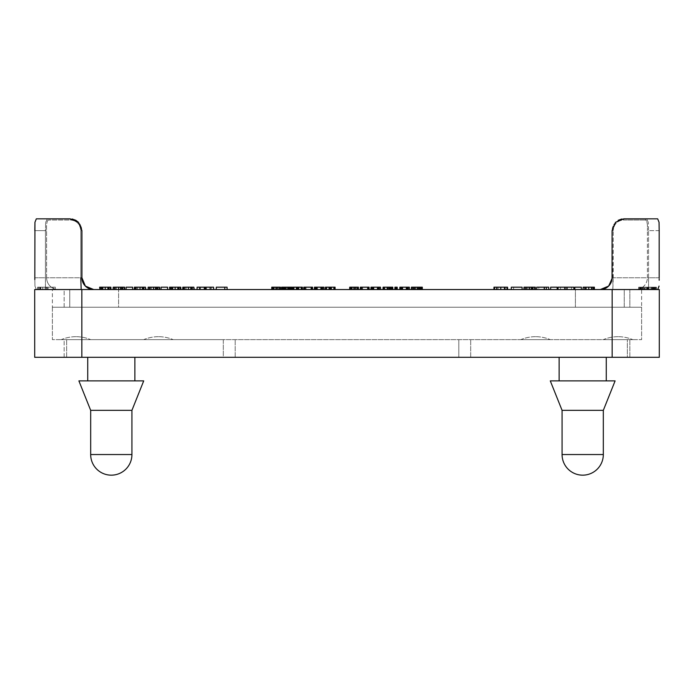 <?xml version="1.0" encoding="UTF-8"?>
<svg xmlns="http://www.w3.org/2000/svg" width="694" height="694" viewBox="0 0 694 694"><rect width="100%" height="100%" fill="white"/><g stroke="black" fill="none" stroke-linecap="round" stroke-linejoin="round"><path stroke-width="0.52" stroke-dasharray="3.47 2.6" d="M69.756 289.545L52.38 289.545L69.756 289.545L64.16 289.545L64.16 307.225L118.605 307.225L118.605 289.545L64.16 289.545L118.605 289.545L118.605 307.225L64.16 307.225L69.756 307.225L69.756 289.545L69.756 307.225L64.16 307.225L64.16 289.545L69.756 289.545M641.62 289.545L624.244 289.545L624.244 307.225L629.84 307.225L629.84 289.545L575.395 289.545L575.395 307.225L629.84 307.225L575.395 307.225L575.395 289.545L629.84 289.545L629.84 307.225L624.244 307.225L624.244 289.545L641.62 289.545L641.62 339.635L52.38 339.635L52.38 307.225L641.62 307.225L52.38 307.225L69.756 307.225L52.38 307.225L52.38 289.545M134.87 357.315L134.87 380.885L87.73 380.885L87.73 357.315L134.87 357.315L87.73 357.315M87.73 380.885L134.87 380.885M559.13 357.315L606.27 357.315L606.27 380.885L559.13 380.885L606.27 380.885L559.13 380.885L559.13 357.315L606.27 357.315M559.13 380.885L606.27 380.885M143.71 380.885L131.929 410.345L131.929 454.535A20.62 20.62 0 0 1 111.3 475.164A20.62 20.62 0 0 1 90.68 454.535L90.68 410.345L78.89 380.885L143.71 380.885M90.68 410.345L131.929 410.345M615.11 380.885L603.32 410.345L603.32 454.535A20.62 20.62 0 0 1 582.7 475.164A20.62 20.62 0 0 1 562.071 454.535L562.071 410.345L550.29 380.885L615.11 380.885M562.071 410.345L603.32 410.345M75.95 336.685A38.3 38.3 0 0 0 61.219 339.635L90.68 339.635A38.3 38.3 0 0 0 61.219 339.635L90.68 339.635A38.3 38.3 0 0 0 75.95 336.685M158.44 336.685A38.3 38.3 0 0 0 143.71 339.635L173.17 339.635A38.3 38.3 0 0 0 143.71 339.635L173.17 339.635A38.3 38.3 0 0 0 158.44 336.685M535.56 336.685A38.3 38.3 0 0 0 520.83 339.635L550.29 339.635A38.3 38.3 0 0 0 520.83 339.635L550.29 339.635A38.3 38.3 0 0 0 535.56 336.685M618.05 336.685A38.3 38.3 0 0 0 603.32 339.635L632.781 339.635A38.3 38.3 0 0 0 603.32 339.635L632.781 339.635A38.3 38.3 0 0 0 618.05 336.685M34.813 278.736L34.943 286.093L36.305 289.545L34.813 289.545L36.305 289.545L34.943 286.093L34.813 278.754M78.474 222.288L81.927 230.625L81.927 277.765A11.781 11.781 -90 0 0 93.707 289.545L93.404 289.545A11.781 11.781 0 0 1 90.576 289.12L85.371 286.093L81.961 278.754L81.918 230.625L78.465 222.288L70.129 218.836L74.726 219.764M74.952 219.868L75.767 220.267M659.187 280.246L659.187 279.552M659.187 289.545L600.293 289.545L659.187 289.545M621.893 219L623.854 218.836L623.481 220.015C617.33 220.579 613.912 224.11 613.218 230.625C613.912 224.11 617.33 220.579 623.481 220.015L623.854 218.836L615.535 222.288L612.082 230.625L612.073 277.765L608.629 286.093A11.781 11.781 90 0 1 600.293 289.545L608.629 286.093A11.781 11.781 90 0 0 612.073 277.765L612.073 230.625L615.526 222.288M34.943 222.288L36.322 218.836L47.392 218.836L45.683 222.288L47.392 218.836A1.18 1.119 90 0 1 48.502 220.015C46.949 220.579 46.316 224.11 46.619 230.625C46.316 224.11 46.949 220.579 48.502 220.015A1.18 1.119 90 0 0 47.392 218.836M646.608 218.836A1.18 1.119 -90 0 0 645.498 220.015C647.051 220.579 647.684 224.11 647.381 230.625C647.684 224.11 647.051 220.579 645.498 220.015A1.18 1.119 -90 0 1 646.608 218.836L648.317 222.288L646.608 218.836L657.678 218.836L659.057 222.288M575.395 289.545L113.174 289.545L575.395 289.545M603.424 289.12A11.781 11.781 0 0 1 600.596 289.545A11.781 11.781 90 0 0 603.424 289.12A11.781 11.781 0 0 1 600.596 289.545M93.404 289.545A11.781 11.781 0 0 1 90.576 289.12A11.781 11.781 -90 0 0 93.404 289.545M58.4 289.545L81.172 289.545L58.4 289.545A11.781 11.781 -90 0 1 46.619 277.765L45.44 277.765L46.619 277.765L46.619 230.625L46.619 277.765A11.781 11.781 -90 0 0 58.4 289.545M36.305 289.545L45.431 289.545L36.305 289.545M34.813 277.765L45.44 277.765L45.44 286.093L45.44 277.765L34.813 277.765L34.813 230.625L45.44 230.625L45.44 277.765L45.44 230.625L46.264 230.625L45.44 230.625L45.683 222.288L45.44 230.625L34.813 230.625M70.519 220.015C76.67 220.579 80.088 224.11 80.782 230.625C80.088 224.11 76.67 220.579 70.519 220.015L70.146 218.836L70.519 220.015L48.502 220.015L70.519 220.015M612.828 289.545L648.569 289.545L612.828 289.545L613.218 277.765L612.403 277.765L613.218 277.765L613.218 230.625L612.828 289.545M659.057 286.093L657.695 289.545M612.16 289.545L659.3 289.545L659.3 357.315L34.7 357.315L34.7 289.545L612.16 289.545L612.16 357.315M399.831 289.545L399.831 287.195L407.248 287.195L407.248 289.545L409.373 289.545L399.831 289.545L407.248 289.545L407.248 287.195L409.373 287.195L409.373 289.545M387.469 289.545L392.787 289.545L383.045 289.545L387.469 289.545L387.469 287.195L392.787 287.195M360.316 289.545L360.316 287.195L367.829 287.195L362.624 287.195L362.624 289.545L362.624 287.195L362.624 289.545L369.104 289.545L360.316 289.545L368.913 289.545L362.624 289.545L362.624 287.195L369.104 287.195M331.368 289.545L325.382 289.545L335.072 289.545L331.368 289.545L331.368 287.195M303.772 289.545L303.772 287.195L311.285 287.195L306.08 287.195L306.08 289.545L306.08 287.195L306.08 289.545L312.56 289.545L303.772 289.545L312.369 289.545L306.08 289.545L306.08 287.195L312.56 287.195M289.12 289.545L281.556 289.545L289.12 289.545M274.061 289.545L280.445 289.545L274.061 289.545L274.061 287.195L278.103 287.195L274.061 287.195L274.061 289.545L274.061 287.195M298.706 289.545L292.721 289.545L302.402 289.545L298.706 289.545L298.706 287.195M314.425 289.545L314.425 287.195L321.843 287.195L321.843 289.545L323.959 289.545L314.425 289.545L321.843 289.545L321.843 287.195L323.959 287.195L323.959 289.545M352.005 289.545L358.39 289.545L352.005 289.545L352.005 287.195L356.048 287.195L352.005 287.195L352.005 289.545L352.005 287.195M370.969 289.545L370.969 287.195L378.386 287.195L378.386 289.545L380.503 289.545L370.969 289.545L378.386 289.545L378.386 287.195L380.503 287.195L380.503 289.545M394.912 289.545L397.22 289.545L394.912 289.545L394.912 287.195L397.22 287.195L397.22 289.545L397.22 287.195M422.308 289.545L411.429 289.545L422.308 289.545L422.308 287.195L411.429 287.195M113.174 289.545L113.183 287.195L124.625 287.195M143.615 289.545L134.367 289.545L145.853 289.545L143.615 289.545L143.615 287.195L136.623 287.195L143.615 287.195M167.584 289.545L161.06 289.545L167.584 289.545M192.021 289.545L182.774 289.545L194.251 289.545L192.021 289.545L192.021 287.195L185.029 287.195L192.021 287.195M227.068 289.545L216.268 289.545L227.068 289.545M213.596 289.545L197.079 289.545L213.596 289.545M180.162 289.545L169.51 289.545L180.162 289.545M148.134 289.545L159.577 289.545L148.134 289.545L148.134 287.195L159.577 287.195M132.632 289.545L126.1 289.545L132.632 289.545M110.259 289.545L99.606 289.545L110.259 289.545M656.082 289.545L638.983 289.545L656.108 289.545L654.06 289.545L656.09 289.545L656.082 287.195L638.983 287.195L656.108 287.195L647.979 287.195L656.09 287.195L656.108 289.545L656.099 287.195M656.134 289.545L639.044 289.545L656.151 289.545L656.134 287.195L639.044 287.195L656.151 287.195L656.142 289.545M654.121 289.545L639.061 289.545L654.13 289.545L654.138 287.195L639.061 287.195L654.13 287.195L654.13 289.545M654.017 289.545L638.74 289.545L654.017 289.545L654.017 287.195L656.42 287.195L638.74 287.195L654.017 287.195M654.06 289.545L639.001 289.545L654.069 289.545L654.069 287.195L639.001 287.195L654.069 287.195L654.06 289.545L654.069 287.195M644.388 289.545L656.351 289.545L640.614 289.545L644.96 289.545L644.388 289.545L644.388 287.195L638.68 287.195L656.351 287.195L644.388 287.195M574.814 289.545L581.346 289.545L574.814 289.545L574.814 287.195L581.346 287.195M550.637 289.545L557.161 289.545L550.628 289.545L550.637 287.195L557.161 287.195M526.33 289.545L526.33 287.195L534.632 287.195L534.632 289.545L523.97 289.545L535.352 289.545M533.244 289.545L533.244 287.195M507.574 289.545L493.954 289.545L507.574 289.545M494.614 289.545L493.954 289.545L493.963 287.195L507.574 287.195M496.245 289.545L496.661 287.195L496.245 289.545M511.296 289.545L522.096 289.545L511.278 289.545L511.296 287.195L522.096 287.195M538.813 289.545L548.694 289.545L544.226 289.545L544.226 287.195L538.813 287.195L544.235 287.195L544.235 289.545L538.813 289.545L538.813 287.195M558.037 289.545L573.869 289.545L558.037 289.545M583.741 289.545L594.394 289.545L583.107 289.545L583.741 289.545L583.741 287.195L594.394 287.195M594.012 287.195L594.394 289.545M37.623 289.545L55.303 289.545L37.606 289.545L37.623 287.195L55.303 287.195L37.606 287.195L37.623 289.545M39.87 289.545L55.32 289.545L37.632 289.545L55.286 289.545L39.697 289.545L39.705 287.195L55.286 287.195L39.697 287.195L39.688 289.545L46.03 289.545L39.87 289.545L39.87 287.195M45.136 289.545L45.136 287.195L55.32 287.195L37.632 287.195L45.136 287.195L45.145 289.545M53.23 289.545L53.23 287.195L53.238 289.545M55.32 289.545L55.303 287.195L55.312 289.545M659.187 277.765L648.56 277.765L648.56 286.093L648.56 277.765L659.187 277.765L659.187 230.625L648.56 230.625L648.56 277.765L647.381 277.765L648.56 277.765L648.56 230.625L647.736 230.625L648.56 230.625L648.317 222.288L648.56 230.625L659.187 230.625M401.991 289.545L401.991 287.195M399.952 289.545L399.952 287.195M402.806 289.545L402.806 287.195M391.008 289.545L391.008 287.195M383.045 289.545L383.045 287.195L387.469 287.195M389.291 289.545L385.361 289.545L385.361 287.195L390.453 287.195L385.361 287.195L385.361 289.545L389.291 289.545L389.291 287.195M390.453 289.545L390.453 287.195M368.462 289.545L368.462 287.195M367.829 287.195L368.913 287.195L367.829 287.195L367.829 289.545L367.829 287.195M368.913 289.545L368.913 287.195M329.069 289.545L329.069 287.195M325.382 287.195L335.072 287.195M311.918 289.545L311.918 287.195M311.285 287.195L312.369 287.195L311.285 287.195L311.285 289.545L311.285 287.195M312.369 289.545L312.369 287.195M281.556 287.195L292.131 287.195M288.799 289.545L288.799 287.195M291.775 289.545L291.775 287.195M288.496 287.195L285.095 287.195L288.496 287.195L288.496 289.545L286.778 289.545L286.778 287.195L286.796 289.545L285.095 289.545L285.095 287.195L285.104 289.545L288.496 289.545M271.753 289.545L271.753 287.195L280.445 287.195M277.661 289.545L275.613 289.545L278.103 289.545L277.661 289.545L277.661 287.195M296.399 289.545L296.399 287.195M292.721 287.195L302.402 287.195M316.585 289.545L316.585 287.195M314.547 289.545L314.547 287.195M317.401 289.545L317.401 287.195M349.698 289.545L349.698 287.195L358.39 287.195M355.606 289.545L353.567 289.545L356.048 289.545L355.606 289.545L355.606 287.195M373.129 289.545L373.129 287.195M371.09 289.545L371.09 287.195M373.945 289.545L373.945 287.195M421.952 289.545L421.952 287.195M420 289.545L420 287.195M413.771 289.545L413.771 287.195M420.191 289.545L420.191 287.195L420.191 289.545M417.094 289.545L417.094 287.195M122.023 289.545L122.023 287.195M113.191 287.195L121.667 287.195L113.191 287.195M121.667 289.545L121.667 287.195M143.476 289.545L143.476 287.195M135.174 289.545L135.174 287.195L143.025 287.195L134.367 287.195L145.853 287.195M142.088 289.545L142.088 287.195M143.025 289.545L143.025 287.195M161.06 289.545L161.06 287.195L167.584 287.195M191.874 289.545L191.874 287.195M183.58 289.545L183.58 287.195L191.423 287.195L182.774 287.195L194.251 287.195M190.486 289.545L190.486 287.195M191.423 289.545L191.423 287.195M224.795 289.545L224.795 287.195M216.268 289.545L216.268 287.195L227.085 287.195M197.087 289.545L197.087 287.195L213.613 287.195M199.299 289.545L199.299 287.195M199.282 289.545L199.282 287.195M204.331 289.545L204.331 287.195M206.396 289.545L206.396 287.195M211.392 289.545L211.392 287.195L211.401 289.545M169.51 287.195L180.796 287.195M177.621 287.195L171.696 287.195L178.618 287.195L177.621 287.195L177.621 289.545L171.696 289.545L177.621 289.545M156.974 289.545L156.974 287.195M156.618 289.545L156.618 287.195M126.108 289.545L126.108 287.195L132.632 287.195M99.606 287.195L110.893 287.195M107.717 287.195L101.784 287.195L108.706 287.195L107.717 287.195L107.717 289.545L101.784 289.545L107.717 289.545M656.064 289.545L656.064 287.195M648.829 289.545L648.829 287.195M653.93 289.545L647.979 289.545L648.786 289.545L648.821 287.195L647.979 287.195L647.979 289.545L653.93 289.545L653.93 287.195M646.817 289.545L646.817 287.195L646.825 289.545M641.004 289.545L641.004 287.195L640.996 289.545M638.983 289.545L638.983 287.195L639.001 289.545M655.934 289.545L655.934 287.195M645.967 289.545L645.967 287.195M654.086 289.545L654.086 287.195M647.979 289.545L647.979 287.195L647.979 289.545M649.116 289.545L649.116 287.195L649.116 289.545M639.044 289.545L639.044 287.195L639.061 289.545M647.094 289.545L647.094 287.195L647.103 289.545M642.453 287.195L654.468 287.195L642.453 287.195L642.453 289.545L654.468 289.545L642.453 289.545L642.462 287.195M651.371 289.545L651.371 287.195M650.842 289.545L650.842 287.195M644.96 289.545L644.96 287.195M534.632 287.195L535.352 287.195M524.282 287.195L526.33 287.195M532.02 287.195L526.156 287.195L532.992 287.195L532.02 287.195L532.02 289.545L526.156 289.545L532.992 289.545L532.02 289.545L532.038 287.195M505.284 289.545L505.284 287.195L505.275 289.545M513.586 289.545L513.586 287.195M513.577 289.545L513.577 287.195M536.722 289.545L536.722 287.195L548.694 287.195M544.634 289.545L544.634 287.195M546.369 289.545L546.369 287.195L546.36 289.545M544.235 289.545L544.235 287.195M558.037 287.195L573.869 287.195M560.518 289.545L560.518 287.195M565.905 289.545L565.905 287.195M571.535 289.545L571.535 287.195M583.107 287.195L583.741 287.195M586.283 287.195L592.216 287.195L585.294 287.195L586.283 287.195L586.283 289.545L592.216 289.545L586.283 289.545M37.797 289.545L37.797 287.195M48.112 289.545L48.12 287.195M46.03 287.195L45.188 287.195L45.188 289.545L46.03 289.545L46.03 287.195M39.697 289.545L39.697 287.195M37.65 289.545L37.65 287.195L37.632 289.545M39.731 289.545L39.714 287.195M47.218 289.545L47.218 287.195M47.209 289.545L47.209 287.195M90.68 339.635L61.219 339.635L90.68 339.635M173.17 339.635L143.71 339.635L173.17 339.635M550.29 339.635L520.83 339.635L550.29 339.635M632.781 339.635L603.32 339.635L632.781 339.635M641.62 307.225L641.62 339.635L52.38 339.635L52.38 307.225M223.303 357.315L66.667 357.315L235.197 357.315L223.303 357.315L223.303 339.635L629.84 339.635L66.667 339.635L223.303 339.635L223.303 357.315M458.803 357.315L235.197 357.315L470.697 357.315L458.803 357.315L458.803 339.635L458.803 357.315M627.333 357.315L470.697 357.315L629.84 357.315L629.84 339.635L629.84 357.315L627.333 357.315L627.333 339.635L627.333 357.315M64.16 357.315L64.16 339.635L66.667 339.635L64.16 339.635L64.16 357.315L66.667 357.315L64.16 357.315M131.929 454.535L90.68 454.535M603.32 454.535L562.071 454.535M612.073 277.765L612.073 230.625L612.446 227.701L613.938 224.257L618.146 220.319M80.782 277.765L81.597 277.765L80.782 277.765L80.782 230.625L80.782 277.765L46.619 277.765L80.782 277.765L81.172 289.545M81.597 230.625L80.782 230.625L81.597 230.625M647.381 277.765L647.381 230.625L647.381 277.765L613.218 277.765L647.381 277.765A11.781 11.781 90 0 1 635.6 289.545A11.781 11.781 90 0 0 647.381 277.765M612.403 230.625L613.218 230.625L612.403 230.625M45.44 286.093L45.431 289.545L45.44 286.093M648.569 289.545L648.56 286.093L648.569 289.545M623.481 220.015L645.498 220.015L623.481 220.015M75.811 220.293L80.062 224.257L81.554 227.701L81.918 230.625L81.554 227.701L80.062 224.257L75.854 220.319M407.534 289.545L407.534 287.195M408.298 289.545L408.298 287.195M409.078 289.545L409.078 287.195M400.447 289.545L400.447 287.195M401.184 289.545L401.184 287.195M401.713 289.545L401.713 287.195M402.104 289.545L402.104 287.195M402.451 289.545L402.451 287.195M389.481 289.545L389.481 287.195M383.383 289.545L383.383 287.195M384.467 289.545L384.467 287.195M387.105 289.545L387.105 287.195M388.007 289.545L388.007 287.195M388.683 289.545L388.683 287.195L388.683 289.545M389.941 289.545L389.941 287.195M386.879 289.545L386.879 287.195M367.412 289.545L367.412 287.195L367.412 289.545M368.202 289.545L368.202 287.195L368.21 289.545M368.002 289.545L368.002 287.195M368.826 289.545L368.826 287.195M360.464 289.545L360.464 287.195M360.932 289.545L360.932 287.195M361.73 289.545L361.73 287.195M368.644 289.545L368.644 287.195L368.644 289.545M325.686 289.545L325.686 287.195M326.553 289.545L326.553 287.195M333.883 289.545L333.883 287.195M334.777 289.545L334.777 287.195M310.869 289.545L310.869 287.195L310.869 289.545M311.658 289.545L311.658 287.195L311.667 289.545M311.459 289.545L311.459 287.195M312.283 289.545L312.283 287.195M303.92 289.545L303.92 287.195M304.38 289.545L304.38 287.195M305.187 289.545L305.187 287.195M312.1 289.545L312.1 287.195L312.1 289.545M281.634 289.545L281.634 287.195M281.885 289.545L281.885 287.195M284.809 289.545L284.809 287.195M285.477 289.545L285.477 287.195M285.997 289.545L285.997 287.195M287.602 289.545L287.602 287.195M288.123 289.545L288.123 287.195M288.452 289.545L288.452 287.195M272.1 289.545L272.1 287.195M273.21 289.545L273.21 287.195M276.177 289.545L276.177 287.195M278.199 289.545L278.199 287.195M279.404 289.545L279.404 287.195M280.176 289.545L280.176 287.195M275.613 289.545L275.613 287.195L275.613 289.545M276.984 289.545L276.984 287.195M277.817 289.545L277.817 287.195M278.103 289.545L278.103 287.195M293.015 289.545L293.015 287.195M293.883 289.545L293.883 287.195M301.222 289.545L301.222 287.195M302.116 289.545L302.116 287.195M322.12 289.545L322.12 287.195M322.892 289.545L322.892 287.195M323.673 289.545L323.673 287.195M315.033 289.545L315.033 287.195M315.779 289.545L315.779 287.195M316.308 289.545L316.308 287.195M316.698 289.545L316.698 287.195M317.037 289.545L317.037 287.195M350.045 289.545L350.045 287.195M351.164 289.545L351.164 287.195M354.122 289.545L354.122 287.195M356.143 289.545L356.143 287.195M357.349 289.545L357.349 287.195M358.13 289.545L358.13 287.195M353.567 289.545L353.567 287.195L353.567 289.545M354.929 289.545L354.929 287.195M355.762 289.545L355.762 287.195M356.048 289.545L356.048 287.195M378.664 289.545L378.664 287.195M379.436 289.545L379.436 287.195M380.217 289.545L380.217 287.195M371.585 289.545L371.585 287.195M372.322 289.545L372.322 287.195M372.852 289.545L372.852 287.195M373.242 289.545L373.242 287.195M373.58 289.545L373.58 287.195M395.233 289.545L395.233 287.195M396.057 289.545L396.057 287.195M396.899 289.545L396.899 287.195M411.828 289.545L411.828 287.195M412.991 289.545L412.991 287.195M414.865 289.545L414.865 287.195M417.372 289.545L417.372 287.195L417.372 289.545M419.41 289.545L419.41 287.195M420.842 289.545L420.842 287.195M421.674 289.545L421.674 287.195M421.631 289.545L421.631 287.195M420.859 289.545L420.859 287.195M420.382 289.545L420.382 287.195M419.271 289.545L419.271 287.195M418.473 289.545L418.473 287.195M417.198 289.545L417.198 287.195M415.767 289.545L415.767 287.195M414.691 289.545L414.691 287.195L414.691 289.545M414.006 289.545L414.006 287.195M417.259 289.545L417.259 287.195M418.768 289.545L418.768 287.195M418.404 289.545L418.404 287.195M417.424 289.545L417.424 287.195M418.126 289.545L418.126 287.195M420.746 289.545L420.746 287.195M421.562 289.545L421.562 287.195M422.099 289.545L422.099 287.195M122.968 289.545L122.968 287.195M120.183 289.545L120.183 287.195M116.366 289.545L116.366 287.195M115.378 289.545L115.378 287.195L115.378 289.545M116.28 289.545L116.28 287.195M118.631 289.545L118.631 287.195M121.086 289.545L121.086 287.195M113.616 289.545L113.616 287.195M115.031 289.545L115.031 287.195M118.31 289.545L118.31 287.195M120.765 289.545L120.765 287.195M142.47 289.545L142.47 287.195M140.292 289.545L140.292 287.195L140.292 289.545M137.69 289.545L137.69 287.195M136.623 289.545L136.623 287.195L136.623 289.545M137.646 289.545L137.646 287.195M140.318 289.545L140.318 287.195M142.175 289.545L142.175 287.195M139.746 289.545L139.746 287.195M135.929 289.545L135.929 287.195M135.746 289.545L135.746 287.195M144.144 289.545L144.144 287.195M190.867 289.545L190.867 287.195M188.69 289.545L188.69 287.195L188.699 289.545M186.096 289.545L186.096 287.195M185.029 289.545L185.029 287.195L185.029 289.545M186.044 289.545L186.044 287.195M188.725 289.545L188.725 287.195M190.572 289.545L190.572 287.195M188.152 289.545L188.152 287.195M184.326 289.545L184.326 287.195M184.144 289.545L184.144 287.195M192.55 289.545L192.55 287.195M170.143 289.545L170.143 287.195M172.017 289.545L172.017 287.195M175.166 289.545L175.166 287.195L175.157 289.545M179.095 289.545L179.095 287.195M172.693 289.545L172.693 287.195L172.685 289.545M171.696 289.545L171.696 287.195L171.696 289.545M175.174 289.545L175.174 287.195M177.508 289.545L177.508 287.195M178.618 289.545L178.618 287.195L178.618 289.545M157.92 289.545L157.92 287.195M155.144 289.545L155.144 287.195M151.327 289.545L151.327 287.195M150.329 289.545L150.329 287.195L150.329 289.545M151.231 289.545L151.231 287.195M153.582 289.545L153.582 287.195M156.046 289.545L156.046 287.195M148.568 289.545L148.568 287.195M149.982 289.545L149.982 287.195M153.261 289.545L153.261 287.195M155.725 289.545L155.725 287.195M100.231 289.545L100.231 287.195M102.105 289.545L102.105 287.195M105.254 289.545L105.262 287.195M109.184 289.545L109.184 287.195M102.79 289.545L102.79 287.195L102.781 289.545M101.784 289.545L101.784 287.195L101.784 289.545M107.605 289.545L107.605 287.195M108.706 289.545L108.706 287.195L108.706 289.545M655.136 289.545L655.136 287.195M653.488 289.545L653.488 287.195L653.47 289.545M651.154 289.545L651.154 287.195M647.467 289.545L647.467 287.195M645.958 289.545L645.958 287.195L645.958 289.545M648.786 289.545L648.786 287.195M651.085 289.545L651.085 287.195M652.924 289.545L652.924 287.195M656.42 289.545L656.42 287.195L656.42 289.545M655.283 289.545L655.283 287.195M652.126 289.545L652.126 287.195M647.545 289.545L647.545 287.195L647.554 289.545M642.896 289.545L642.896 287.195M639.79 289.545L639.79 287.195M638.74 289.545L638.74 287.195L638.74 289.545M639.911 289.545L639.911 287.195M643.095 289.545L643.095 287.195L643.069 289.545M647.363 289.545L647.363 287.195M640.675 289.545L640.675 287.195L640.675 289.545M651.198 289.545L651.198 287.195M653.609 289.545L653.609 287.195M654.468 289.545L654.468 287.195L654.468 289.545M652.828 289.545L652.828 287.195M647.32 289.545L647.32 287.195M640.137 289.545L640.137 287.195M638.68 289.545L638.68 287.195L638.68 289.545M639.807 289.545L639.807 287.195M647.649 289.545L647.649 287.195M652.308 289.545L652.308 287.195M655.318 289.545L655.318 287.195M656.351 289.545L656.351 287.195L656.351 289.545M655.041 289.545L655.041 287.195M653.557 289.545L653.557 287.195M654.416 289.545L654.416 287.195L654.416 289.545M650.937 289.545L650.937 287.195M647.658 289.545L647.658 287.195M643.859 289.545L643.859 287.195M641.421 289.545L641.421 287.195M640.614 289.545L640.614 287.195L640.614 289.545M641.707 289.545L641.707 287.195M527.319 289.545L527.319 287.195M529.192 289.545L529.192 287.195M530.91 289.545L530.91 287.195M532.125 289.545L532.125 287.195M532.923 289.545L532.923 287.195M531.483 289.545L531.483 287.195M529.097 289.545L529.097 287.195M525.453 289.545L525.453 287.195M525.531 289.545L525.531 287.195M529.427 289.545L529.427 287.195M532.506 289.545L532.506 287.195M529.678 289.545L529.678 287.195M527.214 289.545L527.214 287.195M526.156 289.545L526.156 287.195L526.156 289.545M527.154 289.545L527.154 287.195M529.617 289.545L529.617 287.195M532.992 289.545L532.992 287.195L532.992 289.545M498.101 289.545L498.101 287.195M500.6 289.545L500.6 287.195M504.2 289.545L504.2 287.195M565.003 289.545L565.003 287.195M566.842 289.545L566.842 287.195M585.623 289.545L585.623 287.195M588.764 289.545L588.764 287.195M591.201 289.545L591.219 287.195M592.936 289.545L592.936 287.195M588.746 289.545L588.746 287.195L588.738 289.545M592.216 289.545L592.216 287.195L592.216 289.545M586.395 289.545L586.395 287.195M585.294 289.545L585.294 287.195L585.294 289.545M38.621 289.545L38.621 287.195M40.33 289.545L40.33 287.195M42.742 289.545L42.742 287.195M46.559 289.545L46.559 287.195M42.811 289.545L42.811 287.195M40.911 289.545L40.911 287.195M612.16 307.225L612.16 339.635L612.16 307.225M81.84 307.225L81.84 339.635L81.84 307.225M66.667 357.315L66.667 339.635L66.667 357.315M235.197 357.315L235.197 339.635L235.197 357.315M470.697 357.315L470.697 339.635L470.697 357.315M81.84 289.545L81.84 357.315M612.073 230.625L612.446 227.701L613.938 224.257L618.189 220.293M621.746 219.026L623.854 218.836"/><path stroke-width="1.04" d="M606.27 357.315L606.27 380.885M559.13 380.885L559.13 357.315M134.87 357.315L134.87 380.885M87.73 380.885L87.73 357.315M615.11 380.885L603.32 410.345L603.32 454.535A20.62 20.62 0 0 1 582.7 475.164A20.62 20.62 0 0 1 562.071 454.535L562.071 410.345L550.29 380.885L615.11 380.885M562.071 410.345L603.32 410.345M143.71 380.885L131.929 410.345L131.929 454.535A20.62 20.62 0 0 1 111.3 475.164A20.62 20.62 0 0 1 90.68 454.535L90.68 410.345L78.89 380.885L143.71 380.885M90.68 410.345L131.929 410.345M34.813 279.552L34.943 222.288L36.322 218.836L70.129 218.836L78.465 222.288L70.146 218.836L47.392 218.836M93.404 289.545L90.576 289.12A11.781 11.781 0 0 1 81.927 277.765L85.371 286.093A11.781 11.781 -90 0 0 90.576 289.12A11.781 11.781 0 0 1 81.927 277.765L81.918 230.625L81.918 277.765A11.781 11.781 -90 0 0 85.379 286.093L93.699 289.545A11.781 11.781 0 0 1 93.404 289.545A11.781 11.781 -90 0 0 93.707 289.545A11.781 11.781 0 0 1 93.404 289.545M72.072 219L75.854 220.319M72.254 219.026L75.767 220.267M75.811 220.293L78.474 222.288L81.918 230.625L78.474 222.288M659.187 278.736L659.187 280.246M657.695 289.545L659.057 286.093M600.596 289.545A11.781 11.781 0 0 1 600.293 289.545A11.781 11.781 90 0 0 600.596 289.545A11.781 11.781 0 0 1 600.293 289.545L608.629 286.093L612.039 278.754L612.082 230.625L615.535 222.288L623.854 218.836L615.526 222.288L623.871 218.836L646.608 218.836L623.854 218.836L657.678 218.836L659.057 222.288L659.187 230.625L659.057 222.288M623.871 218.836L646.608 218.836M34.813 278.754L34.813 277.765M615.526 222.288L612.073 230.625L612.073 277.765A11.781 11.781 0 0 1 603.424 289.12A11.781 11.781 90 0 0 612.073 277.765A11.781 11.781 0 0 1 603.424 289.12M659.187 277.765L659.187 230.625M612.16 289.545L34.7 289.545L34.7 357.315L659.3 357.315L659.3 289.545L612.16 289.545L612.16 357.315M34.943 222.288L34.813 230.625M409.373 289.545L409.373 287.195L399.831 287.195L399.831 289.545M406.32 289.545L406.32 287.195M401.991 289.545L401.991 287.195M392.787 289.545L392.787 287.195L383.045 287.195L383.045 289.545M391.104 289.545L391.104 287.195M369.104 289.545L369.104 287.195L360.316 287.195L360.316 289.545M331.368 289.545L331.368 287.195L325.382 287.195L325.382 289.545M329.069 289.545L329.069 287.195M335.072 289.545L335.072 287.195L331.368 287.195M312.56 289.545L312.56 287.195L303.772 287.195L303.772 289.545M289.12 289.545L289.12 287.195L281.556 287.195L281.556 289.545M284.488 289.545L284.488 287.195M292.131 289.545L292.131 287.195L289.12 287.195M289.667 289.545L289.667 287.195M274.061 289.545L274.061 287.195L271.753 287.195L271.753 289.545M280.445 289.545L280.445 287.195L274.061 287.195M298.706 289.545L298.706 287.195L292.721 287.195L292.721 289.545M296.399 289.545L296.399 287.195M302.402 289.545L302.402 287.195L298.706 287.195M323.959 289.545L323.959 287.195L314.425 287.195L314.425 289.545M320.914 289.545L320.914 287.195M316.585 289.545L316.585 287.195M352.005 289.545L352.005 287.195L349.698 287.195L349.698 289.545M358.39 289.545L358.39 287.195L352.005 287.195M380.503 289.545L380.503 287.195L370.969 287.195L370.969 289.545M377.458 289.545L377.458 287.195M373.129 289.545L373.129 287.195M397.22 289.545L397.22 287.195L394.912 287.195L394.912 289.545M422.308 289.545L422.308 287.195L411.429 287.195L411.429 289.545M124.373 289.545L124.373 287.195L124.625 289.545L124.625 287.195L113.174 287.195L113.174 289.545M124.209 289.545L124.209 287.195M145.471 289.545L145.471 287.195L135.174 287.195L135.174 289.545M143.779 289.545L143.779 287.195M135.929 287.195L134.367 287.195L134.367 289.545L134.367 287.195M145.853 289.545L145.471 287.195M167.584 287.195L167.584 289.545L167.584 287.195L161.06 287.195L161.06 289.545M193.869 289.545L193.869 287.195L183.58 287.195L183.58 289.545M192.186 289.545L192.186 287.195M184.326 287.195L182.774 287.195L182.774 289.545L182.774 287.195M194.251 289.545L193.869 287.195M227.085 287.195L227.085 289.545L227.068 287.195L216.268 287.195L216.268 289.545M224.778 289.545L224.778 287.195M213.596 289.545L213.596 287.195L197.079 287.195L197.079 289.545M210.143 289.545L210.143 287.195M205.233 289.545L205.233 287.195M200.158 289.545L200.158 287.195M213.613 289.545L213.596 287.195M180.796 287.195L180.796 289.545L180.796 287.195L169.51 287.195L169.9 289.545M159.325 289.545L159.325 287.195L159.577 289.545L159.577 287.195L148.134 287.195L148.143 289.545M159.16 289.545L159.16 287.195M132.632 287.195L132.632 289.545L132.632 287.195L126.1 287.195L126.1 289.545M110.893 287.195L110.893 289.545L110.893 287.195L99.606 287.195L99.988 289.545M581.346 287.195L581.346 289.545L581.346 287.195L574.814 287.195L574.814 289.545M557.161 287.195L557.161 289.545L557.161 287.195L550.628 287.195L550.628 289.545M534.632 289.545L534.632 287.195L535.352 287.195L523.97 287.195L523.97 289.545L523.97 287.195M534.632 287.195L535.352 287.195L535.352 289.545L535.352 287.195M524.282 289.545L524.282 287.195M507.566 287.195L507.566 289.545L507.574 287.195L493.954 287.195L493.954 289.545L493.954 287.195L494.614 287.195L494.614 289.545M522.096 287.195L522.096 289.545L522.096 287.195L511.278 287.195L511.278 289.545M548.694 287.195L548.694 289.545L548.694 287.195L536.722 287.195L536.722 289.545M546.351 289.545L546.351 287.195L546.351 289.545M544.226 289.545L544.226 287.195M558.037 289.545L558.037 287.195L573.869 287.195L573.869 289.545M567.076 289.545L567.076 287.195M564.725 289.545L564.725 287.195M594.394 287.195L594.394 289.545L594.394 287.195L583.107 287.195L583.107 289.545L583.107 287.195M131.929 454.535L90.68 454.535M603.32 454.535L562.071 454.535M80.782 277.765L81.172 289.545M612.073 230.625L612.073 277.765M408.124 289.545L408.124 287.195M407.569 289.545L407.569 287.195M407.1 289.545L407.1 287.195M406.693 289.545L406.693 287.195M401.687 289.545L401.687 287.195M400.915 289.545L400.915 287.195M400.126 289.545L400.126 287.195M392.613 289.545L392.613 287.195M392.058 289.545L392.058 287.195M390.097 289.545L390.097 287.195M388.926 289.545L388.926 287.195M387.521 289.545L387.521 287.195M384.511 289.545L384.511 287.195M383.565 289.545L383.565 287.195M383.149 289.545L383.149 287.195M368.826 289.545L368.826 287.195M368.002 289.545L368.002 287.195M361.73 289.545L361.73 287.195M360.646 289.545L360.646 287.195M331.047 289.545L331.047 287.195M330.223 289.545L330.223 287.195M329.39 289.545L329.39 287.195M326.553 289.545L326.553 287.195M325.668 289.545L325.668 287.195M334.777 289.545L334.777 287.195M333.883 289.545L333.883 287.195M312.283 289.545L312.283 287.195M311.459 289.545L311.459 287.195M305.187 289.545L305.187 287.195M304.102 289.545L304.102 287.195M283.941 289.545L283.941 287.195M283.395 289.545L283.395 287.195M282.658 289.545L282.658 287.195M281.885 289.545L281.885 287.195M291.801 289.545L291.801 287.195M291.003 289.545L291.003 287.195M290.534 289.545L290.534 287.195M290.205 289.545L290.205 287.195M289.927 289.545L289.927 287.195M273.731 289.545L273.731 287.195M272.907 289.545L272.907 287.195M272.074 289.545L272.074 287.195M279.37 289.545L279.37 287.195M276.177 289.545L276.177 287.195M298.385 289.545L298.385 287.195M297.561 289.545L297.561 287.195M296.728 289.545L296.728 287.195M293.883 289.545L293.883 287.195M293.007 289.545L293.007 287.195M302.107 289.545L302.107 287.195M301.222 289.545L301.222 287.195M322.719 289.545L322.719 287.195M322.155 289.545L322.155 287.195M321.695 289.545L321.695 287.195M321.287 289.545L321.287 287.195M316.282 289.545L316.282 287.195M315.501 289.545L315.501 287.195M314.72 289.545L314.72 287.195M351.685 289.545L351.685 287.195M350.86 289.545L350.86 287.195M350.019 289.545L350.019 287.195M357.315 289.545L357.315 287.195M354.122 289.545L354.122 287.195M379.262 289.545L379.262 287.195M378.707 289.545L378.707 287.195M378.239 289.545L378.239 287.195M377.831 289.545L377.831 287.195M372.825 289.545L372.825 287.195M372.045 289.545L372.045 287.195M371.264 289.545L371.264 287.195M396.899 289.545L396.899 287.195M396.057 289.545L396.057 287.195M395.233 289.545L395.233 287.195M422.221 289.545L422.221 287.195M421.909 289.545L421.909 287.195M421.319 289.545L421.319 287.195M419.332 289.545L419.332 287.195M417.241 289.545L417.241 287.195M414.847 289.545L414.847 287.195M413.008 289.545L413.008 287.195M411.837 289.545L411.837 287.195M122.517 289.545L122.517 287.195M118.587 289.545L118.587 287.195M114.64 289.545L114.64 287.195M113.191 289.545L113.191 287.195L113.191 289.545M206.057 289.545L206.057 287.195M204.314 289.545L204.314 287.195M178.28 289.545L178.28 287.195M180.162 289.545L180.162 287.195M175.148 289.545L175.148 287.195M172.702 289.545L172.702 287.195M170.967 289.545L170.967 287.195M157.469 289.545L157.469 287.195M153.539 289.545L153.539 287.195M149.592 289.545L149.592 287.195M108.377 289.545L108.377 287.195M110.259 289.545L110.259 287.195M105.236 289.545L105.236 287.195M102.799 289.545L102.799 287.195M101.064 289.545L101.064 287.195M532.48 289.545L532.48 287.195M529.149 289.545L529.149 287.195M525.826 289.545L525.826 287.195M506.976 289.545L506.976 287.195M504.842 289.545L504.842 287.195M500.79 289.545L500.79 287.195M496.817 289.545L496.817 287.195M593.769 289.545L593.769 287.195M591.895 289.545L591.895 287.195M588.746 289.545L588.746 287.195M584.816 289.545L584.816 287.195M81.84 289.545L81.84 357.315M81.927 277.765L81.927 230.625L81.927 277.765M618.146 220.319L621.893 219M618.189 220.293L621.746 219.026"/></g></svg>
